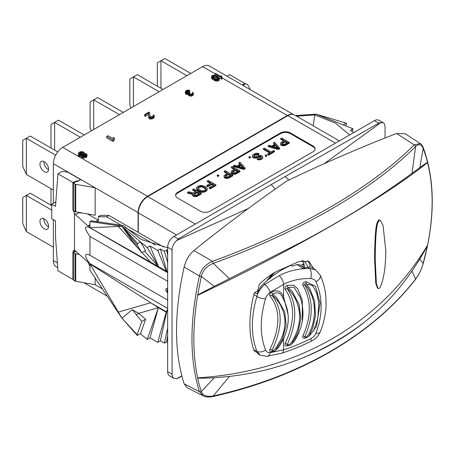 <?xml version="1.0" encoding="UTF-8"?>
<svg xmlns="http://www.w3.org/2000/svg" width="455" height="455" viewBox="0 0 455 455"><rect width="100%" height="100%" fill="white"/><g stroke="black" fill="none" stroke-linecap="round" stroke-linejoin="round"><path stroke-width="0.68" d="M138.081 232.266L138.081 212.548A13.292 7.672 120 0 1 147.477 196.27L287.327 115.53L222.12 77.879M57.967 173.821L62.301 171.319L67.846 172.178L80.279 179.355L78.328 181.062L80.939 179.554L95.152 187.767L95.152 215.255L75.718 211.825A1.774 1.024 180 0 1 74.984 211.575L73.42 210.665L73.42 183.177L76.173 181.585A0.887 0.512 0 0 1 77.43 181.585L78.021 181.238L77.145 180.732L72.908 182.444L57.967 173.821L55.499 206.399L51.739 204.227L55.737 201.918M57.734 267.608L56.119 266.675A13.292 7.672 -60 0 1 53.366 260.59L53.366 219.64M53.366 203.288L53.366 163.641A13.292 7.672 -60 0 1 62.767 147.363L147.477 196.27M102.392 288.891L95.152 284.716L95.152 278.045M73.42 279.188L72.908 279.393L57.967 270.77L55.499 236.788L55.499 220.868L51.739 218.701L51.739 204.227M163.544 246.963L138.297 232.391L138.297 212.855A13.292 7.672 -60 0 1 147.699 196.577L287.861 115.655A13.292 7.672 -60 0 1 294.504 114.996L339.373 140.902M293.009 114.455A13.292 7.672 120 0 0 287.327 115.53M138.081 212.548L95.152 187.767L75.718 184.332A1.774 1.024 0 0 1 74.984 184.082L73.42 183.177M89.936 225.248L89.385 226.38L88.008 225.976L75.212 214.402L79.693 212.587L80.643 213.139L79.875 212.559M77.145 180.732L77.145 181.471M80.279 179.355L80.279 179.935M87.479 213.901L98.2 220.089A3.543 2.047 -120 0 0 98.348 220.174M138.297 232.391L108.978 215.46L100.703 215.317L98.354 216.671L98.354 219.998A3.543 2.047 60 0 1 97.62 221.625A3.543 2.047 60 0 1 97.455 221.704M95.851 221.448L95.891 221.471A3.543 2.047 60 0 1 95.851 221.448L98.2 220.089M75.212 214.402L72.908 209.937L73.42 209.732M74.484 213.526L74.484 250.136L88.008 262.148L89.942 266.38M167.656 308.445L89.538 263.343C84.118 255.585 84.26 252.878 89.959 255.238L89.959 236.424C84.26 228.467 84.118 225.509 89.538 227.551L89.953 227.733L89.902 221.557L121.929 226.289L89.965 227.739M89.538 263.343L89.953 263.911L89.902 270.173L121.929 318.17L137.148 334.67L141.789 321.463L132.297 309.65L121.929 318.17L89.953 263.911L150.662 302.763L166.302 311.794L167.059 310.111L167.656 310.458M79.5 254.459L75.718 253.793A1.774 1.024 0 0 1 74.984 253.537L73.42 252.633L75.9 251.2M95.152 284.716L75.718 281.281A1.774 1.024 180 0 1 74.984 281.031L73.42 280.126L73.42 252.633M167.656 300.09L89.959 255.238M167.656 281.281L89.959 236.424M167.605 288.481C165.057 288.459 165.057 289.909 167.605 292.832A5.477 3.162 -60 0 1 167.605 288.481A3.043 1.757 60 0 1 167.656 288.476M142.028 252.593L150.662 262.114L166.302 271.14L89.953 227.733M167.656 272.295L166.302 271.14M167.656 247.73L141.158 239.444L123.259 225.515L91.233 220.783L89.902 221.557M123.259 225.515L121.929 226.289L132.297 240.923L141.789 252.73L137.148 244.887L121.929 226.289L147.227 247.565L149.985 245.973L157.754 250.46L160.387 248.942L164.397 251.257L166.649 249.954L167.656 250.534M167.656 255.329L166.649 249.954M167.656 262.495L164.397 251.257M167.059 271.954L160.387 248.942M166.177 270.93L157.754 250.46M147.227 247.565L158.408 266.442L149.985 245.973M141.789 252.73L145.606 250.529L140.493 241.901L137.706 243.516L121.929 226.289M158.408 266.442L144.519 251.154M137.148 244.887L137.706 243.516M173.981 378.367L169.487 375.773A8.861 5.119 -60 0 1 167.656 371.718L167.656 247.275A8.861 5.119 -60 0 1 173.918 236.424L178.269 238.932L176.711 240.49C173.776 243.197 172.223 246.303 172.041 249.806L172.053 374.653L172.542 376.757L173.981 378.367L176.711 378.759L178.263 377.849M385.072 137.99L385.066 126.416L384.333 123.794L383.343 122.816L380.909 122.594L378.77 123.174L374.42 120.666L173.918 236.424M374.42 120.666A8.861 5.119 -60 0 1 378.85 120.228L383.343 122.816M178.269 238.932L271.083 184.673L272.397 185.708L275.076 189.166M288.834 180.083L285.143 176.557L378.77 123.174M405.268 133.798L396.601 133.491C359.945 147.625 323.204 163.55 286.388 181.255C255.494 202.64 224.668 225.725 193.91 250.517C189.143 254.618 185.89 260.112 184.144 266.994C173.998 312.915 173.998 351.857 184.144 383.815L187.107 387.626L203.049 395.782L199.438 391.618C189.473 359.99 189.473 321.446 199.438 275.986C201.133 269.32 205.461 264.44 212.422 261.346C298.241 230.253 370.842 188.336 414.181 144.861L420.272 143.507L405.268 133.798M303.309 267.153L303.309 263.951L300.63 265.498M304.435 267.853L304.435 267.642A17.722 10.232 120 0 0 302.239 260.732M274.786 272.471A44.306 25.582 120 0 0 269.172 278.83M296.853 264.565A88.418 51.051 120 0 0 292.457 266.186L291.058 265.339A88.486 51.085 120 0 0 263.695 283.641A15.828 9.14 120 0 0 257.081 293.822L254.368 292.747A15.948 9.208 120 0 0 253.799 294.675A106.334 61.391 -60 0 0 253.799 349.719A15.948 9.208 120 0 0 254.368 350.993L257.081 352.574A15.828 9.14 120 0 0 259.287 354.678L260.084 355.093L256.899 351.357C250.859 335.534 250.859 317.215 256.899 296.387C258.309 291.632 260.977 287.628 264.912 284.375L279.239 275.616C288.402 270.884 298.554 268.518 309.696 268.507L315.571 269.832L312.392 267.807A15.447 8.918 120 0 0 307.591 267.187A88.111 50.869 120 0 0 303.121 268.439L296.853 264.565L299.39 264.73L304.628 267.972M307.517 267.204A17.722 10.232 120 0 0 304.02 261.409A17.722 10.232 120 0 0 301.602 260.63M310.162 267.022A17.722 10.232 120 0 0 307.597 260.755M257.575 290.899L259.378 284.403C265.851 277.806 272.881 272.909 280.451 269.713L298.946 261.579L309.025 261.409L313.54 268.541M272.528 273.791A44.306 25.582 120 0 0 266.732 280.9M258.668 290.267L254.368 292.747M287.901 313.779L283.624 296.859L283.624 284.341C291.661 280.24 300.692 278.318 310.72 278.579C313.319 278.773 315.076 279.836 315.986 281.77C322.834 297.61 322.834 314.758 315.986 333.208C315.076 335.489 313.324 337.314 310.72 338.679C300.692 343.622 291.661 347.33 283.624 349.804L270.281 352.631C267.95 352.807 266.368 351.937 265.544 350.031C259.851 335.233 259.851 318.13 265.544 298.73C266.368 296.154 267.95 294.01 270.281 292.298L283.624 284.341A7.087 2.935 63.6 0 0 279.239 275.616M284.034 300.499L283.027 298.417A1.774 1.268 -28 0 1 283.624 296.859C281.105 291.132 277.146 289.494 271.754 291.945C269.855 293.134 269.263 294.482 269.974 295.989C280.519 309.457 280.519 327.19 269.974 349.19C269.252 351.271 269.849 352.136 271.754 351.795L272.875 351.311M269.974 295.989A1.774 1.308 138.3 0 1 272.044 295.437C282.873 309.263 282.873 327.515 272.044 350.202L272.135 350.976M269.974 349.19A1.774 0.404 -152.6 0 1 272.044 350.202C273.119 350.953 274.484 350.094 276.122 347.631L280.513 340.277C283.033 335.477 284.517 329.801 284.961 323.26C285.296 310.179 277.789 300.675 276.486 299.47C274.627 297.303 273.142 295.96 272.044 295.437L272.693 294.123A1.774 0.808 -113 0 1 271.754 291.945M283.027 298.417C279.996 290.495 274.598 292.923 272.693 294.123L276.549 297.451L284.733 311.777L286.149 325.422L282.39 339.367L275.571 350.424C274.268 351.448 273.114 351.658 272.118 351.055M309.929 335.147L316.492 326.44L320.087 303.075L315.548 286.36L306.255 281.69C303.496 282.003 302.376 283.192 302.899 285.262C311.419 299.913 311.419 316.805 302.899 335.932C302.376 338.264 303.496 338.861 306.255 337.729L306.346 337.667M302.296 321.275L302.291 300.232L297.746 288.817L293.776 285.16L287.338 285.353C285.296 286.371 284.58 287.702 285.194 289.346C295.085 303.764 295.085 321.833 285.194 343.542C284.58 345.658 285.296 346.443 287.338 345.891L288.203 345.482M294.931 340.243L298.878 332.645M314.047 329.949L317.948 317.812L318.745 302.802L316.589 292.628L312.437 285.416L306.209 283.983C304.685 283.766 304.219 284.091 304.804 284.949C313.358 299.959 313.358 317.232 304.804 336.768L304.969 337.53L307.023 337.542L308.831 336.399L312.83 327.788L315.525 315.542L314.547 300.795L309.65 288.214L306.209 283.983A1.774 0.955 -81.2 0 1 306.255 281.69M302.899 335.932A1.774 0.671 -155.9 0 1 304.804 336.768C306.374 337.235 307.739 336.239 308.899 333.777C309.94 331.126 313.575 326.394 314.541 312.022C314.246 297.695 310.185 292.502 309.161 290.08C307.893 287.714 306.442 286.002 304.804 284.949A1.774 1.189 149.4 0 0 302.899 285.262M285.194 289.346A1.774 1.291 144.1 0 1 287.293 288.862C297.263 303.678 297.263 322.208 287.293 344.452L287.276 345.226L287.566 345.14M285.194 343.542A1.774 0.5 -155.2 0 1 287.293 344.452C288.732 345.226 290.307 344.236 292.013 341.477C293.31 339.39 299.026 330.677 299.635 317.624C299.873 305.032 293.793 295.778 292.383 294.004C290.489 291.359 288.788 289.647 287.293 288.862L288.043 287.566A1.774 0.876 -106.2 0 1 287.338 285.353M287.338 345.891A1.774 0.7 65.2 0 1 287.423 345.271M291.587 344.293L293.742 341.841C294.721 341.022 296.455 337.9 298.946 332.48C301.563 326.372 302.911 320.075 302.985 313.603C302.854 307.222 301.847 301.648 299.976 296.893L293.958 287.128L288.043 287.566L292.133 291.291L298.998 304.281L300.92 318.426L297.871 332.69L291.587 344.293C290.677 345.311 289.266 345.629 287.361 345.248M271.754 351.795A1.774 0.847 69 0 1 272.05 351.021M427.586 162.566C433.638 187.142 433.638 214.635 427.586 245.057C381.62 323.061 296.978 371.928 197.629 377.821C192.567 353.814 192.567 326.32 197.629 295.329C296.978 248.146 381.62 199.279 427.586 162.566C426.557 163.1 429.554 160.592 419.789 167.69L423.15 148.381C425.277 154.12 426.756 158.846 427.586 162.566M380.363 220.283L378.577 220.01C377.639 223.007 375.045 218.559 374.584 258.946L375.779 283.516L377.525 288.174L378.156 288.538L376.382 283.749L375.21 259.305C375.625 219.429 378.304 223.098 379.203 220.374L380.363 220.283L383.07 225.623L385.84 250.972C385.453 272.079 383.064 278.13 381.921 282.834C380.608 286.559 379.703 288.407 379.203 288.385L378.156 288.538M419.789 259.117L423.15 263.485L427.586 245.052C426.557 246.798 429.554 242.504 419.789 259.117L412.037 271.032C399.194 289.073 387.524 303.161 365.456 321.315C345.806 336.592 324.159 349.087 300.51 358.813C272.534 369.545 253.094 373.424 229.462 376.439L213.258 395.947C206.769 397.084 202.782 395.628 201.309 391.573A1.774 1.331 -18 0 1 199.438 391.618L184.144 383.815M214.248 377.786L201.303 391.567C199.523 386.022 198.295 381.444 197.629 377.821C199.603 377.832 193.711 378.668 214.248 377.786L229.462 376.439M415.415 279.529C418.89 274.82 421.506 269.423 423.264 263.337A1.774 0.671 -164.4 0 1 423.15 263.496C421.466 269.371 418.947 274.587 415.591 279.131C371.866 335.125 299.657 376.808 213.258 395.947A1.774 0.728 -102.7 0 1 212.877 396.521C299.276 377.366 371.57 335.653 415.415 279.529A1.774 1.211 -141.8 0 0 415.591 279.131L412.037 271.032M300.533 358.802C324.557 349.315 346.198 336.819 365.445 321.327M184.144 266.994L199.438 275.986A1.774 0.609 12.6 0 0 201.309 276.447L214.299 286.332C193.694 296.762 199.608 294.129 197.629 295.329L201.315 276.412M214.299 286.332L300.527 242.583C324.557 229.855 346.192 217.359 365.433 205.108L365.45 205.097C387.524 190.958 399.194 182.591 412.037 173.344L415.591 146.533C418.947 143.587 421.466 144.195 423.15 148.37A1.774 1.263 159.2 0 0 423.213 147.534L423.213 147.534C422.195 145.31 421.216 143.968 420.272 143.507M201.309 276.447C202.816 270.412 206.798 266.044 213.258 263.348C299.657 231.993 371.866 190.304 415.591 146.533A1.774 1.365 44.9 0 0 414.181 144.861L396.601 133.491M419.789 167.69L412.082 173.31M229.462 278.756L213.258 263.348A1.774 0.574 70.1 0 0 212.422 261.346L193.91 250.517M227.022 76.212L229.644 74.7L244.585 83.328L242.43 85.108M244.585 84.351L244.585 83.328M250.369 89.698L247.861 84.949A1.774 1.024 0 0 0 247.418 84.528L245.848 83.623L243.095 85.216A0.887 0.512 0 0 0 242.902 85.381M295.517 115.581L316.134 114.159L314.803 114.933L313.182 125.779M210.261 211.103L313.017 151.777A7.087 4.095 0 0 0 315.093 148.882A7.087 4.095 0 0 0 313.017 145.987L290.461 132.962A7.087 4.095 0 0 0 280.434 132.962L177.677 192.289A7.087 4.095 0 0 0 175.602 195.184A7.087 4.095 0 0 0 177.677 198.079L200.234 211.103A7.087 4.095 0 0 0 210.261 211.103M108.978 215.46L106.624 216.819L98.354 216.671M155.314 244.926L124.693 227.25M121.155 225.208L106.624 216.819M315.065 149.24A7.087 4.095 0 0 0 313.017 146.709L290.461 133.685A7.087 4.095 0 0 0 280.434 133.685L177.677 193.017A7.087 4.095 0 0 0 175.63 195.548M280.502 143.41L281.002 145.156L283.425 145.822L285.512 145.373L289.334 143.166L289.334 142.443L281.69 138.03L280.735 138.582L284.147 140.549L280.65 142.762L280.672 144.064L281.651 144.809L284.551 145.014L289.334 142.443M280.735 138.582L280.735 139.304L283.522 140.913M268.154 145.845L268.154 146.567L278.346 149.507L279.62 148.774L279.62 148.051L274.524 142.165L273.569 142.716L274.883 144.212L271.698 146.049L269.11 145.293L268.154 145.845L278.346 148.785L279.62 148.051M273.569 142.716L273.569 143.439L274.462 144.457M267.659 154.018L267.659 154.74L268.473 155.212L274.524 151.714L274.524 150.992L273.711 150.525L271.163 151.993L264.332 148.051L263.377 148.603L270.207 152.544L267.659 154.018L268.473 154.484L274.524 150.992M263.377 148.603L263.377 149.325L269.582 152.908M265.265 155.024L265.765 156.77L266.562 156.315L266.562 155.587L266.061 154.563L265.265 155.024L265.765 156.048L266.562 155.587M253.816 156.224L255.591 154.945L258.002 154.865L258.958 154.313L258.958 153.591L258.15 153.307L255.573 153.295L253.344 154.393L252.394 155.502L252.741 157.532L255.812 158.198L259.327 156.918L261.244 157.367M261.107 157.208L261.107 156.486L261.432 156.861L260.965 157.692L257.285 158.88L257.285 159.603L257.934 159.79L260.186 159.807L261.943 158.977L262.728 157.965L262.717 156.497L262.222 156.025L260.76 155.371L259.475 155.36L255.96 156.639L253.862 156.349L253.844 155.422L255.591 154.222L258.002 154.143L258.958 153.591M248.885 156.969L248.885 157.692L249.698 158.164L250.495 157.703L250.495 156.981L249.681 156.509L248.885 156.969L249.698 157.436L250.495 156.981M233.597 165.796L233.597 166.519L243.789 169.459L245.063 168.725L245.063 168.003L239.967 162.117L239.011 162.668L240.325 164.164L237.14 166.001L234.552 165.245L233.597 165.796L243.789 168.737L245.063 168.003M239.011 162.668L239.011 163.39L239.904 164.409M231.134 171.91L231.635 173.662L234.058 174.328L236.145 173.873L239.967 171.666L239.967 170.944L232.323 166.53L231.368 167.082L234.78 169.055L231.282 171.262L231.305 172.564L232.283 173.315L235.184 173.514L239.967 170.944M231.368 167.082L231.368 167.804L234.154 169.414M223.962 176.051L224.469 177.797L226.891 178.462L228.979 178.013L232.801 175.806L232.801 175.084L225.157 170.67L224.201 171.222L227.614 173.19L224.116 175.402L224.139 176.699L225.117 177.45L228.018 177.655L232.801 175.084M224.201 171.222L224.201 171.944L226.988 173.554M217.194 175.266L217.194 175.988L218.008 176.46L218.804 176L218.804 175.277L217.99 174.805L217.194 175.266L218.008 175.732L218.804 175.277M209.209 187.574L209.209 188.296L210.187 188.859L215.92 185.549L215.92 184.827L208.276 180.413L207.321 180.965L210.898 183.029L206.758 185.424L207.73 185.987L211.871 183.598L213.987 184.815L209.209 187.574L210.187 188.137L215.92 184.827M206.758 185.424L206.758 186.146L207.73 186.709L211.871 184.32L213.361 185.179M207.321 180.965L207.321 181.687L210.273 183.393M205.091 191.805L206.997 190.514L207.292 188.489L206.308 187.369L203.868 185.964L200.638 185.384L198.721 185.93L196.81 187.221L196.514 189.24L196.844 189.803L199.938 191.771L201.878 192.34L205.091 191.805L205.091 191.077L207.309 189.234M192.431 194.342L187.568 193.091L187.568 192.368L192.744 193.699L192.431 194.979L192.937 196.003L195.36 196.668L197.447 196.219L201.269 194.012L201.269 193.284L193.625 188.876L192.67 189.422L192.67 190.15L195.457 191.76M282.299 145.725L282.299 145.003M281.651 145.532L281.651 144.809M281.002 145.156L281.002 144.434M280.672 144.787L280.672 144.064M285.512 145.373L285.512 144.65M284.551 145.737L284.551 145.014M283.425 145.822L283.425 145.1M285.126 141.118L287.566 142.523L283.897 144.451L282.117 143.979L281.781 143.234L282.1 142.864L285.126 141.118L285.126 141.841L286.94 142.887M281.941 143.774L285.126 141.841M282.1 143.587L282.1 142.864M278.346 149.507L278.346 148.785M272.505 146.334L275.372 144.679L278.329 148.04L272.505 146.334M273.336 146.578L275.372 145.401L275.372 144.679M275.372 145.401L277.476 147.79M268.473 155.212L268.473 154.484M265.765 156.77L265.765 156.048M260.778 157.02L260.778 156.298L261.107 156.486M260.135 156.833L260.135 156.111L260.778 156.298M259.327 156.918L259.327 156.196L260.135 156.111M258.69 157.1L258.69 156.378L259.327 156.196M257.735 157.652L257.735 156.929L258.69 156.378M256.774 158.021L256.774 157.293L257.735 156.929M255.812 158.198L255.812 157.475L256.774 157.293M254.527 158.192L254.527 157.47L255.812 157.475M253.554 157.999L253.554 157.276L254.527 157.47M252.741 157.532L252.741 156.804L253.554 157.276M252.411 156.969L252.411 156.247L252.741 156.804M252.394 155.502L252.411 156.247M258.002 154.865L258.002 154.143M257.359 154.677L257.359 153.955M256.392 154.672L256.392 153.949M255.591 154.945L255.591 154.222M254.317 155.684L254.317 154.956M253.844 156.145L253.844 155.422M262.416 158.516L262.728 157.237M261.943 158.977L262.416 157.794M261.147 159.438L261.147 158.715L261.943 158.255M260.186 159.807L260.186 159.079L261.147 158.715M259.06 159.893L259.06 159.17L260.186 159.079M257.934 159.79L257.934 159.068L259.06 159.17M257.285 158.88L257.934 159.068M249.698 158.164L249.698 157.436M243.789 169.459L243.789 168.737M237.948 166.285L240.814 164.63L243.772 167.992L237.948 166.285M238.778 166.53L240.814 165.353L240.814 164.63M240.814 165.353L242.913 167.741M232.932 174.225L232.932 173.503M232.283 174.037L232.283 173.315M231.635 173.662L231.635 172.94M231.305 173.287L231.305 172.564M236.145 173.873L236.145 173.15M235.184 174.242L235.184 173.514M234.058 174.328L234.058 173.605M235.758 169.618L238.198 171.029L234.53 172.957L232.75 172.479L232.414 171.734L232.732 171.364L235.758 169.618L235.758 170.341L237.573 171.387M232.573 172.274L235.758 170.341M232.732 172.087L232.732 171.364M225.765 178.366L225.765 177.643M225.117 178.172L225.117 177.45M224.469 177.797L224.469 177.075M224.139 177.427L224.139 176.699M228.979 178.013L228.979 177.291M228.018 178.377L228.018 177.655M226.891 178.462L226.891 177.74M228.592 173.753L231.032 175.164L227.363 177.092L225.583 176.62L225.248 175.875L225.566 175.505L228.592 173.753L228.592 174.481L230.401 175.528M225.407 176.415L228.592 174.481M225.566 176.227L225.566 175.505M218.008 176.46L218.008 175.732M210.187 188.859L210.187 188.137M211.871 184.32L211.871 183.598M207.73 186.709L207.73 185.987M206.997 190.514L206.997 189.792M206.365 191.066L206.365 190.344M204.13 192.169L204.13 191.447L205.091 191.077M203.169 192.351L203.169 191.623L204.13 191.447M201.878 192.34L201.878 191.618L203.169 191.623M200.911 192.152L200.911 191.424L201.878 191.618M199.938 191.771L199.938 191.049L200.911 191.424M197.498 190.366L197.498 189.638L199.938 191.049M196.844 189.803L196.844 189.081L197.498 189.638M196.514 189.24L196.514 188.518L196.844 189.081M196.497 188.501L196.497 187.779M204.113 190.514L202.509 190.878L200.894 190.497L198.454 189.087L197.794 188.154L197.948 187.693L200.496 186.22L202.913 186.516L205.353 187.921L206.013 188.853L205.387 189.78L204.113 190.514M197.919 188.501L199.694 187.215L201.298 186.857L202.913 187.238L205.887 189.234M197.948 188.415L197.948 187.693M198.42 187.955L198.42 187.232M199.694 187.215L199.694 186.493M200.496 186.942L200.496 186.22M201.298 186.857L201.298 186.135M202.105 186.954L202.105 186.231M202.913 187.238L202.913 186.516M205.353 188.649L205.353 187.921M205.842 189.115L205.842 188.393M192.67 189.422L196.082 191.396L193.375 192.96L188.683 191.726L187.568 192.368M197.447 196.219L197.447 195.491L201.269 193.284M196.486 196.583L196.486 195.86L197.447 195.491M195.36 196.668L195.36 195.946L196.486 195.86M194.234 196.571L194.234 195.843L195.36 195.946M193.585 196.378L193.585 195.656L194.234 195.843M192.937 196.003L192.937 195.28L193.585 195.656M192.607 195.627L192.607 194.905L192.937 195.28M192.431 194.257L192.607 194.905M197.06 191.959L199.5 193.369L195.832 195.297L194.052 194.82L193.722 194.45L194.035 193.705L197.06 191.959L197.06 192.681L198.869 193.733M193.875 194.621L197.06 192.681M194.035 194.433L194.035 193.705M296.569 116.184L314.803 114.933L335.42 123.095L349.679 134.947M353.933 132.496L350.236 130.357L352.995 128.771L316.134 114.159L346.352 123.197L316.134 114.159M343.184 124.88L345.976 123.271L346.534 123.999L345.851 125.938M352.062 131.415L352.995 128.771M215.147 73.852L202.617 66.618A13.292 7.672 -60 0 1 209.26 65.964L293.412 114.546M202.617 66.618L62.767 147.363M219.151 77.805L221.471 79.147L222.12 78.772L221.801 76.394L220.692 75.757L221.016 76.685L215.63 73.579L214.982 73.949L221.471 77.697L222.12 77.322M211.547 76.571L211.638 78.442L212.28 79.187L216.199 81.075L217.888 81.058L219.179 80.307L219.304 78.311L218.878 77.441L216.745 75.962L214.658 75.257L212.963 75.274L211.672 76.019L211.638 76.997L212.28 77.742L215.431 79.432L217.888 79.608L219.179 78.863L219.304 78.311M186.772 92.467L189.57 91.791L189.57 90.34L189.058 90.17L187.17 90.164L185.782 90.807L185.504 92.217L186.994 93.076L188.398 93.047L188.586 93.878L189.934 94.657L192.658 94.179L193.403 93.281L192.846 92.354L192.323 92.655L192.476 93.349L192.09 93.724L190.429 94.213L189.212 93.514L189.923 92.479L189.382 92.166L187.619 92.718L186.328 92.211L186.101 91.717L186.561 91.136L189.57 90.34M189.712 94.043L189.923 92.479M188.387 93.52L188.586 95.322L190.895 96.176L193.256 95.123L193.403 93.281M185.31 91.865L185.31 93.309L185.805 93.957L186.994 94.526L188.387 94.492M148.677 116.446L148.842 118.266L150.195 119.045L152.823 118.624L154.211 117.35L154.154 115.314L153.727 114.933L153.13 115.28L153.21 116.019L152.266 116.719L149.985 116.787L149.661 112.448L148.984 112.055L144.667 114.546L145.344 114.939L148.7 112.999L148.677 116.446L150.195 117.6L152.823 117.18L154.211 115.906M144.667 114.546L144.667 115.991L145.344 116.383L148.688 114.45M106.743 136.443L106.743 137.888L112.829 141.403L114.086 140.675L114.438 137.979L113.403 137.382L113.05 138.633L108 135.715L106.743 136.443L112.829 139.952L114.086 139.23L114.438 137.979M81.434 155.127L81.479 157.032L83.168 158.01L85.796 157.635L86.996 156.292L86.95 154.381L86.496 153.83L84.061 153.443L84.255 152.681L83.805 152.129L81.621 151.595L79.801 151.998L78.556 152.88L78.391 153.949L78.846 154.501L80.222 155.007L81.542 154.899L81.792 156.059L83.168 156.565L85.796 156.184L86.996 154.842M78.345 153.489L78.391 155.4L78.846 155.951L80.222 156.457L81.434 156.361M91.398 130.83L90.107 127.957L90.107 101.914L93.719 99.827L97.603 97.586L123.294 112.419M119.409 114.66L93.719 99.827L93.719 129.493M51.006 148.023L51.006 124.488L58.507 120.16L84.192 134.987M80.307 137.234L54.623 122.401L54.623 150.11M131.12 107.898L129.829 105.025L129.829 78.977L137.33 74.648L163.015 89.481M159.131 91.722L133.446 76.895L133.446 106.555M55.669 155.201L26.362 138.28L26.362 174.458L53.366 190.048M44.283 171.706A6.114 3.532 -120 0 0 47.337 172.013A6.114 3.532 -120 0 0 48.275 167.11A6.114 3.532 -120 0 0 44.283 161.724A6.114 3.532 -120 0 0 41.223 161.423A6.114 3.532 -120 0 0 40.29 166.32A6.114 3.532 -120 0 0 44.283 171.706M57.757 151.924L30.246 136.039L22.75 140.368L22.75 166.416L26.362 174.458M43.862 161.508A6.114 3.532 -120 0 0 48.167 169.465A6.114 3.532 -120 0 0 48.588 169.681M186.891 75.701L160.951 60.725L160.951 88.287M190.776 73.454L164.835 58.479L157.339 62.807L157.339 86.205M51.006 188.688L51.006 205.182M51.739 210.091L26.362 195.44L26.362 231.612L53.366 247.207M44.283 228.865A6.114 3.532 -120 0 0 47.337 229.166A6.114 3.532 -120 0 0 48.275 224.269A6.114 3.532 -120 0 0 44.283 218.878A6.114 3.532 -120 0 0 41.223 218.576A6.114 3.532 -120 0 0 40.29 223.479A6.114 3.532 -120 0 0 44.283 228.865M51.739 205.603L30.246 193.193L22.75 197.527L22.75 223.57L26.362 231.612M43.862 218.662A6.114 3.532 -120 0 0 48.167 226.624A6.114 3.532 -120 0 0 48.588 226.84M221.471 79.147L221.471 77.697M214.982 75.337L214.982 73.949M220.692 76.503L220.692 75.757M219.179 80.307L219.179 78.863M218.673 80.763L218.673 79.312M217.888 81.058L217.888 79.608M216.933 81.126L216.933 79.682M216.199 81.075L216.199 79.631M215.431 80.882L215.431 79.432M214.908 80.706L214.908 79.255M214.106 80.364L214.106 78.92M212.866 79.648L212.866 78.203M212.28 79.187L212.28 77.742M211.973 78.886L211.973 77.441M211.638 78.442L211.638 76.997M218.03 77.452L218.383 78.527L216.705 79.176L213.543 77.97L212.422 76.702L213.549 75.735L215.408 75.94L218.03 77.452L218.03 78.869M212.838 77.447L215.408 77.384L217.308 78.357L217.308 76.912M217.308 78.357L218.013 78.886M212.468 76.787L212.468 76.355M212.872 77.413L212.872 75.968M213.549 77.179L213.549 75.735M214.146 77.157L214.146 75.706M215.408 77.384L215.408 75.94M216.341 77.799L216.341 76.355M185.504 93.667L185.504 92.217M189.047 92.092L189.047 90.642M188.671 91.995L188.671 90.545M188.188 91.956L188.188 90.511M187.847 92.001L187.847 90.556M187.187 92.223L187.187 90.778M186.561 92.348L186.561 91.136M186.175 92.012L186.175 91.518M189.507 93.901L189.507 92.718M192.323 93.497L192.323 92.655M193.256 95.123L193.256 93.679M192.658 95.624L192.658 94.179M192.448 95.743L192.448 94.299M191.583 96.09L191.583 94.64M190.895 96.176L190.895 94.725M189.934 96.102L189.934 94.657M189.291 95.851L189.291 94.407M189.018 95.692L189.018 94.248M188.586 95.322L188.586 93.878M187.608 94.64L187.608 93.19M186.994 94.526L186.994 93.076M186.345 94.27L186.345 92.826M185.805 93.957L185.805 92.513M153.13 116.088L153.13 115.28M154.006 117.788L154.006 116.338M153.301 118.346L153.301 116.901M152.823 118.624L152.823 117.18M151.964 118.96L151.964 117.515M151.214 119.085L151.214 117.635M150.195 119.045L150.195 117.6M149.536 118.806L149.536 117.356M149.263 118.647L149.263 117.202M148.842 118.266L148.842 116.821M145.344 116.383L145.344 114.939M112.829 141.403L112.829 139.952M114.086 140.675L114.086 139.23M86.786 156.895L86.786 155.451M86.296 157.345L86.296 155.894M85.796 157.635L85.796 156.184M85.022 157.919L85.022 156.469M83.97 158.039L83.97 156.588M83.168 158.01L83.168 156.565M82.213 157.749L82.213 156.304M81.792 157.504L81.792 156.059M81.479 157.032L81.479 155.587M81.149 156.406L81.149 154.962M80.222 156.457L80.222 155.007M79.267 156.196L79.267 154.745M78.846 155.951L78.846 154.501M78.391 155.4L78.391 153.949M84.255 153.409L84.255 152.681M81.024 152.266L82.753 152.249L83.362 153.034L83.14 153.489L81.627 154.364L79.471 154.137L79.511 153.142L81.024 152.266L81.024 153.716L82.873 153.762M84.442 155.991L82.844 155.94L82.469 154.848L83.982 153.978L85.864 154.194L85.955 155.115L84.442 155.991M79.779 154.313L80.376 153.926L80.376 152.476M80.376 153.926L81.024 153.716M81.809 153.585L81.809 152.141M82.753 153.693L82.753 152.249M83.174 153.415L83.174 152.493M79.511 154.16L79.511 153.142M79.875 154.217L79.875 152.766M82.833 154.478L82.833 155.923L83.982 155.422L85.597 155.485M82.469 155.57L82.469 154.848M83.339 155.633L83.339 154.188M83.982 155.422L83.982 153.978M84.909 155.377L84.909 153.932M85.585 155.474L85.585 154.029M85.864 155.206L85.864 154.194M167.656 342.416L166.649 341.836L167.656 335.301M166.302 311.794L157.754 342.342L160.387 340.823L164.397 343.138L166.649 341.836M157.754 342.342L149.985 337.86L158.408 307.665L150.662 302.763L118.328 312.062M121.929 318.17L137.188 335.38L140.493 333.788L147.227 339.453L149.985 337.86M137.706 335.398L137.148 334.67M140.493 333.788L145.606 319.262L138.599 313.37L158.408 307.665L147.227 339.453M136.398 314.752L138.599 313.37L132.297 309.65M166.177 312.147L158.408 307.665M160.387 340.823L167.059 310.111M141.789 321.463L145.606 319.262M164.397 343.138L167.656 328.14M72.908 279.393L72.908 251.905L73.79 250.222L74.484 250.136M72.908 182.444L72.908 209.937M53.366 163.641L80.939 179.554M57.393 262.916L53.366 260.59M80.643 213.139L81.064 212.769M89.936 224.861L88.008 225.976M167.656 272.653L89.538 227.551M138.929 249.169L118.328 226.448M324.108 163.72L380.909 122.594M172.041 374.249L167.656 371.718M167.656 247.275L172.041 249.806M181.778 375.796L176.711 378.759M176.711 240.49L248.197 208.578M271.083 184.673L285.143 176.557M310.72 278.579A7.087 3.191 91.3 0 0 309.696 268.507L307.591 267.187M270.281 292.298A7.087 2.013 54.9 0 0 264.912 284.375L263.695 283.641M304.878 267.898L304.435 267.642M265.544 298.73A7.087 2.798 16.8 0 1 256.899 296.387L253.799 294.675M315.571 269.832L320.07 274.917A7.087 4.499 155.1 0 1 320.07 274.922A7.087 4.499 155.1 0 1 315.986 281.77M320.07 274.922C323.215 281.656 325.149 288.851 325.865 296.501L326.053 306.124C325.575 314.763 323.636 323.363 320.246 331.934L320.246 331.934A7.087 3.179 -158.6 0 1 315.986 333.208M320.246 331.934L318.944 334.488C316.993 337.456 314.399 339.714 311.174 341.261A7.087 0.927 -115.8 0 0 310.72 338.679M311.174 341.261C300.965 346.215 291.132 350.196 281.679 353.216L281.679 353.216A7.087 3.68 -107.4 0 0 283.624 349.804L283.624 338.645M281.679 353.216L266.971 356.328A7.087 4.351 -96.1 0 0 270.281 352.631M253.799 349.719L256.899 351.357A7.087 4.948 -21.7 0 0 265.544 350.031M374.584 258.946L375.21 259.305M378.577 220.01L379.203 220.374M287.861 115.655L335.483 143.149M147.699 196.577L195.314 224.07M138.297 212.855L176.517 234.922M313.017 145.987L313.017 146.709M177.677 192.289L177.677 193.017M280.434 132.962L280.434 133.685M290.461 132.962L290.461 133.685M75.513 250.847L72.908 251.905M74.984 281.031L74.984 253.537M75.718 281.281L75.718 253.793M74.984 211.575L74.984 184.082M75.718 211.825L75.718 184.332M266.971 356.328L260.084 355.093M284.011 300.448L283.88 300.158C289.983 312.386 289.693 325.638 283.016 339.913C277.994 349.423 276.919 348.564 275.571 350.424M314.081 329.892L308.831 336.399M423.264 263.337C435.259 219.1 435.242 180.499 423.213 147.534M203.049 395.782C205.842 397.124 209.112 397.369 212.877 396.521M177.422 378.497L181.846 376.04M107.272 296.205L83.936 282.731"/></g></svg>
